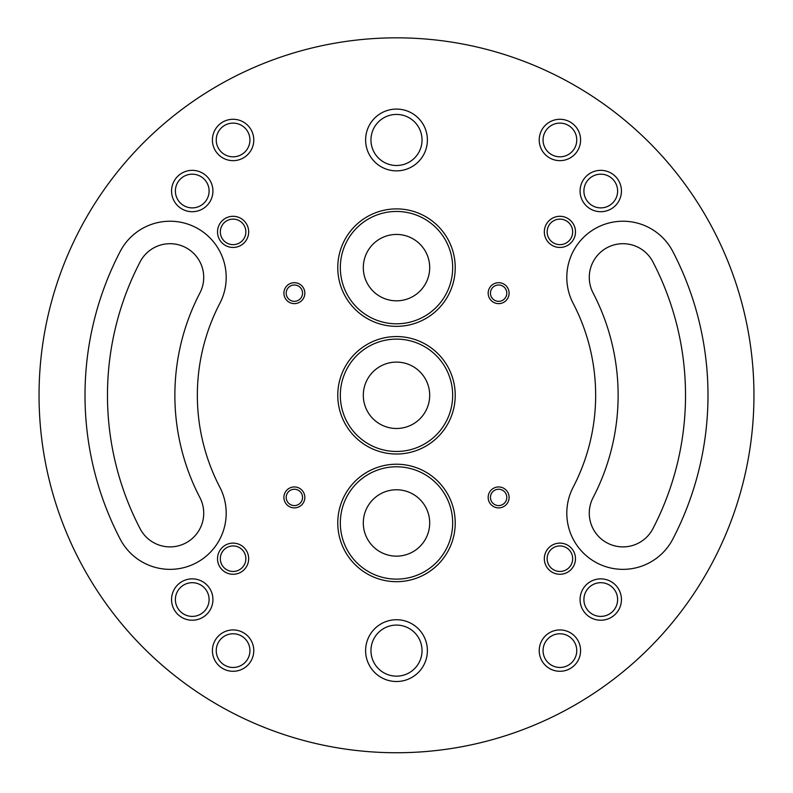 <?xml version="1.0" encoding="UTF-8"?>
<svg xmlns="http://www.w3.org/2000/svg" width="793" height="793" viewBox="0 0 793 793"><rect width="100%" height="100%" fill="white"/><g stroke="black" fill="none" stroke-linecap="round" stroke-linejoin="round"><path stroke-width="1.19" d="M573.151 487.249A56.174 56.174 0 0 0 597.04 563.01A56.174 56.174 0 0 0 672.801 539.121A311.5 311.5 0 0 0 672.801 251.46A56.174 56.174 0 0 0 597.04 227.571A56.174 56.174 0 0 0 573.151 303.332A199.152 199.152 0 0 1 573.151 487.249M396.5 326.349A58.722 58.722 0 0 1 345.639 238.267A58.722 58.722 0 0 1 447.361 238.267A58.722 58.722 0 0 1 396.5 326.349M396.5 454.012A58.722 58.722 0 0 1 345.639 365.93A58.722 58.722 0 0 1 447.361 365.93A58.722 58.722 0 0 1 396.5 454.012M396.5 581.675A58.722 58.722 0 0 1 345.639 493.593A58.722 58.722 0 0 1 447.361 493.593A58.722 58.722 0 0 1 396.5 581.675M396.5 170.862A30.897 30.897 0 0 0 423.254 124.521A30.897 30.897 0 0 0 369.746 124.521A30.897 30.897 0 0 0 396.5 170.862M396.5 681.514A30.897 30.897 0 0 0 423.254 635.173A30.897 30.897 0 0 0 369.746 635.173A30.897 30.897 0 0 0 396.5 681.514M294.372 507.887A10.468 10.468 0 0 0 303.432 492.185A10.468 10.468 0 0 0 285.302 492.185A10.468 10.468 0 0 0 294.372 507.887M294.372 303.63A10.468 10.468 0 0 0 303.432 287.928A10.468 10.468 0 0 0 285.302 287.928A10.468 10.468 0 0 0 294.372 303.63M498.628 303.63A10.468 10.468 0 0 0 507.698 287.928A10.468 10.468 0 0 0 489.568 287.928A10.468 10.468 0 0 0 498.628 303.63M498.628 507.887A10.468 10.468 0 0 0 507.698 492.185A10.468 10.468 0 0 0 489.568 492.185A10.468 10.468 0 0 0 498.628 507.887M233.092 247.456A15.573 15.573 0 0 0 246.583 224.092A15.573 15.573 0 0 0 219.602 224.092A15.573 15.573 0 0 0 233.092 247.456M559.908 247.456A15.573 15.573 0 0 0 573.398 224.092A15.573 15.573 0 0 0 546.417 224.092A15.573 15.573 0 0 0 559.908 247.456M559.908 574.271A15.573 15.573 0 0 0 573.398 550.917A15.573 15.573 0 0 0 546.417 550.917A15.573 15.573 0 0 0 559.908 574.271M233.092 574.271A15.573 15.573 0 0 0 246.583 550.917A15.573 15.573 0 0 0 219.602 550.917A15.573 15.573 0 0 0 233.092 574.271M233.092 160.652A20.677 20.677 0 0 0 251.004 129.626A20.677 20.677 0 0 0 215.181 129.626A20.677 20.677 0 0 0 233.092 160.652M192.243 211.711A20.677 20.677 0 0 0 210.155 180.695A20.677 20.677 0 0 0 174.331 180.695A20.677 20.677 0 0 0 192.243 211.711M559.908 160.652A20.677 20.677 0 0 0 577.819 129.626A20.677 20.677 0 0 0 541.996 129.626A20.677 20.677 0 0 0 559.908 160.652M600.757 211.711A20.677 20.677 0 0 0 618.669 180.695A20.677 20.677 0 0 0 582.845 180.695A20.677 20.677 0 0 0 600.757 211.711M600.757 620.235A20.677 20.677 0 0 0 618.669 589.209A20.677 20.677 0 0 0 582.845 589.209A20.677 20.677 0 0 0 600.757 620.235M559.908 671.294A20.677 20.677 0 0 0 577.819 640.278A20.677 20.677 0 0 0 541.996 640.278A20.677 20.677 0 0 0 559.908 671.294M233.092 671.294A20.677 20.677 0 0 0 251.004 640.278A20.677 20.677 0 0 0 215.181 640.278A20.677 20.677 0 0 0 233.092 671.294M192.243 620.235A20.677 20.677 0 0 0 210.155 589.209A20.677 20.677 0 0 0 174.331 589.209A20.677 20.677 0 0 0 192.243 620.235M396.5 752.745A357.455 357.455 0 0 0 706.067 216.568A357.455 357.455 0 0 0 86.933 216.568A357.455 357.455 0 0 0 396.5 752.745M219.849 303.332A199.152 199.152 0 0 0 219.849 487.249A56.174 56.174 0 0 1 195.96 563.01A56.174 56.174 0 0 1 120.199 539.121A311.5 311.5 0 0 1 120.199 251.46A56.174 56.174 0 0 1 195.96 227.571A56.174 56.174 0 0 1 219.849 303.332M593.085 497.627A33.703 33.703 0 0 0 607.418 543.086A33.703 33.703 0 0 0 652.867 528.753A289.029 289.029 0 0 0 652.867 261.829A33.703 33.703 0 0 0 607.418 247.505A33.703 33.703 0 0 0 593.085 292.954A221.624 221.624 0 0 1 593.085 497.627M192.243 616.399A16.851 16.851 0 0 0 206.834 591.122A16.851 16.851 0 0 0 177.642 591.122A16.851 16.851 0 0 0 192.243 616.399M233.092 667.468A16.851 16.851 0 0 0 247.684 642.191A16.851 16.851 0 0 0 218.501 642.191A16.851 16.851 0 0 0 233.092 667.468M559.908 667.468A16.851 16.851 0 0 0 574.499 642.191A16.851 16.851 0 0 0 545.316 642.191A16.851 16.851 0 0 0 559.908 667.468M600.757 616.399A16.851 16.851 0 0 0 615.358 591.122A16.851 16.851 0 0 0 586.166 591.122A16.851 16.851 0 0 0 600.757 616.399M600.757 207.885A16.851 16.851 0 0 0 615.358 182.608A16.851 16.851 0 0 0 586.166 182.608A16.851 16.851 0 0 0 600.757 207.885M559.908 156.816A16.851 16.851 0 0 0 574.499 131.539A16.851 16.851 0 0 0 545.316 131.539A16.851 16.851 0 0 0 559.908 156.816M192.243 207.885A16.851 16.851 0 0 0 206.834 182.608A16.851 16.851 0 0 0 177.642 182.608A16.851 16.851 0 0 0 192.243 207.885M233.092 156.816A16.851 16.851 0 0 0 247.684 131.539A16.851 16.851 0 0 0 218.501 131.539A16.851 16.851 0 0 0 233.092 156.816M233.092 571.466A12.767 12.767 0 0 0 244.145 552.315A12.767 12.767 0 0 0 222.04 552.315A12.767 12.767 0 0 0 233.092 571.466M559.908 571.466A12.767 12.767 0 0 0 570.96 552.315A12.767 12.767 0 0 0 548.855 552.315A12.767 12.767 0 0 0 559.908 571.466M559.908 244.65A12.767 12.767 0 0 0 570.96 225.499A12.767 12.767 0 0 0 548.855 225.499A12.767 12.767 0 0 0 559.908 244.65M233.092 244.65A12.767 12.767 0 0 0 244.145 225.499A12.767 12.767 0 0 0 222.04 225.499A12.767 12.767 0 0 0 233.092 244.65M498.628 505.587A8.168 8.168 0 0 0 505.706 493.335A8.168 8.168 0 0 0 491.551 493.335A8.168 8.168 0 0 0 498.628 505.587M498.628 301.33A8.168 8.168 0 0 0 505.706 289.078A8.168 8.168 0 0 0 491.551 289.078A8.168 8.168 0 0 0 498.628 301.33M294.372 301.33A8.168 8.168 0 0 0 301.449 289.078A8.168 8.168 0 0 0 287.294 289.078A8.168 8.168 0 0 0 294.372 301.33M294.372 505.587A8.168 8.168 0 0 0 301.449 493.335A8.168 8.168 0 0 0 287.294 493.335A8.168 8.168 0 0 0 294.372 505.587M396.5 676.151A25.535 25.535 0 0 0 418.615 637.85A25.535 25.535 0 0 0 374.385 637.85A25.535 25.535 0 0 0 396.5 676.151M396.5 165.499A25.535 25.535 0 0 0 418.615 127.197A25.535 25.535 0 0 0 374.385 127.197A25.535 25.535 0 0 0 396.5 165.499M396.5 428.488A33.197 33.197 0 0 0 425.246 378.697A33.197 33.197 0 0 0 367.754 378.697A33.197 33.197 0 0 0 396.5 428.488M396.5 451.465A56.174 56.174 0 0 0 445.151 367.209A56.174 56.174 0 0 0 347.849 367.209A56.174 56.174 0 0 0 396.5 451.465M396.5 300.825A33.197 33.197 0 0 0 425.246 251.034A33.197 33.197 0 0 0 367.754 251.034A33.197 33.197 0 0 0 396.5 300.825M396.5 323.802A56.174 56.174 0 0 0 445.151 239.545A56.174 56.174 0 0 0 347.849 239.545A56.174 56.174 0 0 0 396.5 323.802M396.5 556.151A33.197 33.197 0 0 0 425.246 506.36A33.197 33.197 0 0 0 367.754 506.36A33.197 33.197 0 0 0 396.5 556.151M396.5 579.128A56.174 56.174 0 0 0 445.151 494.872A56.174 56.174 0 0 0 347.849 494.872A56.174 56.174 0 0 0 396.5 579.128M199.915 292.954A221.624 221.624 0 0 0 199.915 497.627A33.703 33.703 0 0 1 185.582 543.086A33.703 33.703 0 0 1 140.133 528.753A289.029 289.029 0 0 1 140.133 261.829A33.703 33.703 0 0 1 185.582 247.505A33.703 33.703 0 0 1 199.915 292.954"/></g></svg>
